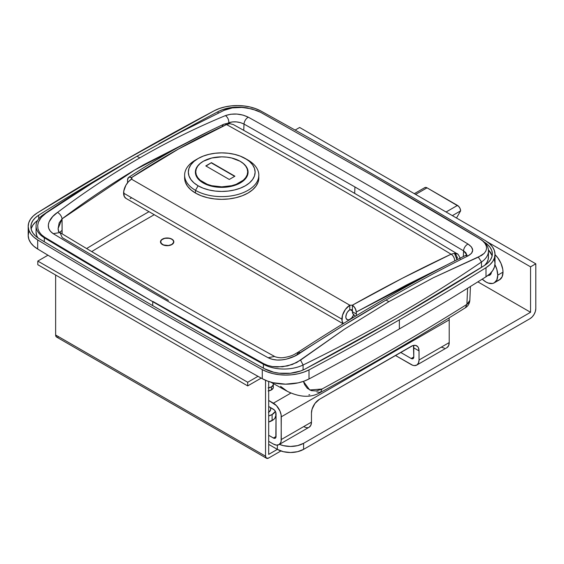<?xml version="1.0" encoding="UTF-8"?>
<svg xmlns="http://www.w3.org/2000/svg" width="564" height="564" viewBox="0 0 564 564"><rect width="100%" height="100%" fill="white"/><g stroke="black" fill="none" stroke-linecap="round" stroke-linejoin="round"><path stroke-width="0.85" d="M171.872 239.115A6.676 3.856 180 0 1 173.832 241.843A6.676 3.856 180 0 1 169.708 245.403A6.676 3.856 180 0 1 162.425 244.564L160.98 243.317L160.599 241.089L162.425 239.115L164.596 238.276L169.708 238.276L172.704 239.7L173.698 241.089L173.324 243.317L171.872 244.564L169.708 245.403L165.844 245.622L162.425 244.564A6.676 3.856 180 0 1 160.472 241.843A6.676 3.856 180 0 1 164.596 238.276A6.676 3.856 180 0 1 171.872 239.115L171.872 239.115M227.616 123.213L232.34 121.909L236.422 121.887L240.504 122.649L244.022 124.08L243.733 130.347L244.022 124.08L354.939 186.959L354.657 193.367L354.939 186.959L463.566 250.832L463.326 256.571L463.566 250.832L465.85 252.75L466.682 254.822M168.46 300.379L62.251 237.62L59.981 232.544L53.199 233.651L50.295 231.169L48.673 228.18L48.328 225.022L49.061 221.941L52.671 216.604L57.563 212.388C72.418 201.292 85.968 191.711 98.199 183.645C110.481 175.46 124.348 166.873 139.802 157.885L136.974 156.249L91.819 183.399L46.022 213.136L42.652 215.843L40.093 218.867L38.408 222.124L37.689 225.473L37.964 228.794L39.254 231.945L41.496 234.786L44.655 237.211L152.717 301.677A7421.345 4284.673 0 0 0 263.402 364.259L263.726 363.695L152.858 301.437L263.726 363.695L267.773 365.43L272.377 366.551L277.347 367.002L287.513 365.944L296.727 362.532L344.392 329.221L388.864 301.677L386.037 300.048L343.659 325.357L294.507 356.215L286.625 359.092L281.958 359.902L277.065 360.036L272.292 359.331L268.14 357.745C195.01 317.462 123.361 276.099 53.199 233.651L59.981 232.544C59.22 232.897 58.6 231.529 58.12 228.448L58.198 229.978M371.845 175.207A7421.345 4284.673 180 0 1 480.211 239.087A29.688 17.139 180 0 1 488.466 250.952A29.688 17.139 180 0 1 481.48 261.999A1484.272 856.935 180 0 1 303.087 364.993L303.087 370.019L303.087 364.993A29.688 17.139 180 0 1 263.402 364.259L263.402 368.151L263.402 364.259A7421.345 4284.673 180 0 1 152.717 301.677L152.717 305.618L152.717 301.677A7421.345 4284.673 180 0 1 44.323 237.775A29.688 17.139 180 0 1 36.061 225.91A29.688 17.139 180 0 1 43.047 214.863A1484.272 856.935 180 0 1 132.378 158.914L132.378 158.914M228.815 122.712C233.898 121.175 238.96 121.634 244.022 124.08A5.569 3.137 -60.9 0 1 248.343 117.213C240.736 113.575 233.108 113.033 225.459 115.592C227.736 117.305 228.85 119.674 228.815 122.712L228.794 123.185L228.815 122.712C228.85 119.674 227.736 117.305 225.459 115.592C196.335 127.647 167.783 141.74 139.802 157.885C167.783 141.74 196.335 127.647 225.459 115.592L230.768 114.224L236.915 114.062L243.063 115.105L248.343 117.213C323.116 158.829 396.351 201.108 468.057 244.064L471.476 246.976L472.702 250.183L471.582 253.25L468.268 255.774C441.393 269.127 413.983 283.882 386.037 300.048L388.864 301.677L433.286 277.777L481.677 255.386L484.201 253.349L485.865 251.05L486.57 248.583L486.288 246.031L485.012 243.472L482.784 241.032L479.661 238.776L371.457 174.981L260.596 112.299L252.03 108.958L242.062 107.414L232.269 107.893L224.091 110.325L180.847 132.032L136.974 156.249L139.802 157.885C111.855 173.994 84.438 192.162 57.563 212.388C60.059 213.975 61.561 216.125 62.068 218.846L62.068 230.366L59.685 232.354L62.068 230.366L62.118 233.834L62.068 218.846C88.675 198.796 115.916 180.741 143.778 164.674L209.843 130.883M148.988 211.669A2968.536 1713.869 0 0 0 86.609 248.555A2968.536 1713.869 180 0 1 148.988 211.669M484.772 265.299A29.688 17.139 0 0 0 488.466 257.015L488.466 250.952M136.305 156.637L128.437 161.184A1484.272 856.935 0 0 0 43.047 214.863L46.022 213.136L43.047 214.863A29.688 17.139 0 0 0 44.323 237.775L44.323 241.766L44.323 237.775A7421.345 4284.673 0 0 0 152.717 301.677L44.655 237.211L41.496 234.786L39.254 231.945L37.964 228.794L37.689 225.473L38.408 222.124L41.271 217.316L46.022 213.136L91.819 183.399L136.305 156.637L180.847 132.032L224.091 110.325L232.269 107.893L242.062 107.414L247.11 107.935L256.585 110.431L260.596 112.299L371.457 174.981L479.661 238.776L482.784 241.032L485.012 243.472L486.288 246.031L486.57 248.583L485.865 251.05L484.201 253.349L478.342 257.121L481.48 261.999L481.48 267.364L481.48 261.999A29.688 17.139 0 0 0 480.211 239.087A7421.345 4284.673 0 0 0 371.887 175.228A7421.345 4284.673 0 0 0 371.81 175.185M36.061 225.91L36.061 231.973A29.688 17.139 0 0 0 37.83 237.804L36.745 235.632L36.061 231.924M488.452 256.465L488.135 259.588L486.831 262.634L484.589 265.489M479.661 238.776L480.211 239.087L479.661 238.776M344.392 329.221L300.577 360.1L303.087 364.993A1484.272 856.935 0 0 0 481.48 261.999L478.342 257.121L433.286 277.777L388.864 301.677L344.392 329.221M267.773 365.43L263.726 363.695L263.402 364.259A29.688 17.139 0 0 0 303.087 364.993L300.577 360.1L292.328 364.499L282.444 366.79L272.377 366.551L267.773 365.43M316.312 390.979L322.016 389.019C372.007 361.778 420.3 333.564 466.9 304.384L467.591 288.239L466.9 304.384L469.1 302.459L469.84 300.393L466.9 304.384C420.3 333.564 372.007 361.778 322.016 389.019L309.707 389.978L303.39 381.384L304.638 384.641L307.338 388.321L311.286 390.619L316.312 390.979M154.247 214.708A2964.828 1711.726 0 0 0 91.706 251.593A2964.828 1711.726 0 0 1 154.247 214.708M58.12 228.498L62.068 218.846L59.171 222.9L58.12 228.448M58.367 231.162L58.437 231.522M309.721 394.694L308.846 394.878M294.493 394.243L292.956 393.785M290.841 393.009L287.379 391.36L280.541 386.347M287.295 391.317L287.245 391.289C300.041 397.521 311.116 397.895 320.479 392.424L322.016 389.019L320.479 392.424L316.926 391.966M470.432 286.484L469.84 300.393C469.438 303.756 467.951 306.217 465.385 307.768L466.9 304.384L465.378 307.775C418.77 336.955 370.47 365.176 320.479 392.424M466.675 254.688L463.566 250.832A5.569 3.285 120.9 0 1 468.057 244.064C396.351 201.108 323.116 158.829 248.343 117.213A5.569 3.137 119.1 0 0 244.022 124.08L354.939 186.959L463.566 250.832A5.569 3.285 -59.1 0 1 468.057 244.064C474.134 248.322 474.204 252.221 468.268 255.774L465.378 255.548L468.268 255.774C441.393 269.127 413.983 283.882 386.037 300.048C358.119 316.178 329.637 333.726 300.591 352.697L297.961 352.317L300.591 352.697C294.394 357.414 279.575 363.427 268.14 357.745L274.534 356.42L268.14 357.745C195.01 317.462 123.361 276.099 53.199 233.651C43.153 226.947 50.718 216.745 57.563 212.388C60.059 213.975 61.561 216.125 62.068 218.846L134.599 170.06L209.815 130.897M297.228 354.615L297.961 352.317C355.954 314.465 411.755 282.212 465.378 255.548L466.788 254.547L466.675 255.006M227.941 123.185A5.569 4.244 -92.7 0 1 229.865 123.65L227.997 123.185L223.823 124.242C191.379 139.209 159.633 156.933 128.592 177.413L127.534 179.902L127.584 182.736L127.534 181.911L128.028 182.2L127.534 181.911L127.612 179.056L128.197 177.759L129.283 177.131L131.468 177.632C162.474 157.18 194.157 139.484 226.531 124.552L229.865 123.65L233.327 124.559L229.865 123.65L226.531 124.552C303.023 167.014 377.873 210.231 451.094 254.209C418.989 269.289 386.086 286.279 352.387 305.18L352.394 311.737L352.394 305.18L402.344 278.263L451.094 254.209C377.873 210.231 303.023 167.014 226.531 124.552L178.485 149.023L131.468 177.632L132.011 178.386L131.497 179.169L349.8 305.202L352.387 305.18L355.172 308.12L356.328 311.991L447.315 264.699L406.094 285.187L356.328 311.991L356.328 314.007L352.394 311.737A7.424 4.286 120 0 0 352.585 313.239L353.621 314.909A5.936 3.426 -60 0 1 347.064 319.598A5.936 3.426 -60 0 1 345.831 316.883A5.936 3.426 -60 0 1 349.772 309.77L352.387 309.721L352.585 313.239L354.432 315.368M350.054 309.629L352.387 310.968L350.054 309.629M355.609 316.101L353.621 314.909L351.64 318.011L349.215 319.689L347.699 319.837L346.155 318.554L345.831 316.883L346.486 313.908L347.565 311.962L349.772 309.77L349.772 305.223L345.379 309.446L342.489 315.29L342.052 320.895L343.286 323.595A11.506 6.641 -60 0 1 341.897 319.153L123.594 193.121A11.506 6.641 120 0 0 125.976 198.387L343.074 323.729M128.691 177.357L129.96 177.11L131.468 177.632L131.468 179.19L128.437 181.735L125.885 185.26L123.742 191.238L124.214 196.357L125.976 198.387M356.328 314.007L356.533 315.544L356.328 314.007L352.387 311.73L352.387 309.721L349.772 309.77L349.8 305.202L131.497 179.169A11.506 6.641 120 0 0 123.594 193.121L341.897 319.153A11.506 6.641 -60 0 1 349.772 305.223L352.387 305.18L353.903 306.4L356.025 310.08L356.328 314.007M130.143 198.549L131.729 197.816M131.497 179.169L131.468 177.632L132.011 178.386L131.468 179.19M227.997 123.185L233.334 124.566C309.509 166.881 384.098 209.942 457.101 253.751L454.464 253.321L456.974 259.764A5.569 4.272 -93 0 0 454.464 253.321L451.094 254.209A5.569 3.525 64.8 0 1 454.683 260.921A5.569 3.525 -115.2 0 0 451.094 254.209L454.464 253.321L457.432 254.011M457.46 257.381L456.882 258.573M226.531 124.552A5.569 3.497 -114.8 0 0 223.809 124.249A5.569 3.497 65.2 0 1 226.531 124.552M222.294 126.526A5.569 3.497 65.2 0 1 223.809 124.249M352.585 313.239A7.424 4.286 -60 0 1 352.394 311.737L352.585 313.239M198.112 158.519L195.489 160.035A37.104 21.425 0 0 0 195.489 190.336L198.112 185.789A33.396 19.282 180 0 1 198.112 158.519A33.396 19.282 180 0 1 245.34 158.519L249.492 161.445L252.58 164.78L254.484 168.396L255.125 172.154L254.484 175.919L252.58 179.535L249.492 182.87L245.34 185.789L240.278 188.186L234.504 189.969L228.244 191.069L221.73 191.436L215.208 191.069L208.948 189.969L203.174 188.186L198.112 185.789L193.96 182.87L190.872 179.535L188.975 175.919L188.334 172.154L188.975 168.396L190.872 164.78L193.96 161.445L198.112 158.519L203.174 156.122L208.948 154.346L215.208 153.246L221.73 152.872L228.244 153.246L234.504 154.346L240.278 156.122L247.963 160.035L245.34 158.519A33.396 19.282 180 0 1 245.34 185.789A33.396 19.282 180 0 1 198.112 185.789L195.489 190.336A37.104 21.425 0 0 0 247.963 190.336A37.104 21.425 0 0 0 247.963 160.035A37.104 21.425 180 0 1 258.834 175.185A37.104 21.425 180 0 1 235.928 194.982A37.104 21.425 180 0 1 195.489 190.336L195.489 193.064A37.104 21.425 0 0 0 235.928 197.703A37.104 21.425 0 0 0 258.834 177.914A37.104 21.425 0 0 0 258.756 176.546M240.356 161.403L240.356 161.403A26.346 15.214 180 0 1 248.075 172.154A26.346 15.214 180 0 1 231.811 186.212A26.346 15.214 180 0 1 203.096 182.912A26.346 15.214 180 0 1 195.384 172.154A26.346 15.214 180 0 1 203.23 161.325L199.818 163.708L197.386 166.338L195.884 169.186L195.384 172.154L195.884 175.122L197.386 177.977L199.818 180.607L203.096 182.912L207.087 184.802L211.641 186.212L221.73 187.368L231.811 186.212L236.365 184.802L240.356 182.912L243.634 180.607L246.066 177.977L247.568 175.122L248.075 172.154L247.568 169.186L246.066 166.338L243.634 163.708L240.222 161.325A26.346 15.214 180 0 1 240.356 161.403M184.618 175.185L184.618 177.914A37.104 21.425 0 0 0 195.489 193.064L195.489 190.336A37.104 21.425 180 0 1 184.618 175.185A37.104 21.425 180 0 1 196.864 159.281M184.618 177.914L185.33 182.094L187.445 186.113L190.872 189.814L195.489 193.064L201.108 195.729L207.524 197.703L214.489 198.923L221.73 199.339L228.963 198.923L235.928 197.703L242.344 195.729L247.963 193.064L252.58 189.814L256.007 186.113L258.122 182.094L258.834 175.185M203.357 182.454A25.972 14.995 180 0 1 195.75 171.851A25.972 14.995 180 0 1 211.789 157.998A25.972 14.995 180 0 1 240.095 161.248L243.324 163.525L245.721 166.112L247.201 168.925L247.702 171.851L247.201 174.777L245.721 177.589L243.324 180.184L236.154 184.322L231.663 185.711L221.73 186.846L211.789 185.711L207.298 184.322L200.128 180.184L197.731 177.589L196.251 174.777L195.75 171.851L196.251 168.925L197.731 166.112L200.128 163.525L203.357 161.248L211.789 157.998L221.73 156.855L226.791 157.144L231.663 157.998L240.095 161.248A25.972 14.995 180 0 1 247.702 171.851A25.972 14.995 180 0 1 231.663 185.711A25.972 14.995 180 0 1 203.357 182.454L203.357 183.06L203.357 182.454M234.913 176.208L211.429 162.651L205.789 165.908L229.273 179.465L234.913 176.208L229.273 179.465L205.789 165.908L211.429 162.651L206.05 166.056L211.429 162.651L234.913 176.208M234.645 176.363L211.429 162.954L234.645 176.363M126.484 162.312L126.484 162.312A2983.377 1722.442 180 0 1 127.619 161.649A2983.377 1722.442 180 0 0 126.484 162.312L126.484 162.312A2983.377 1722.442 180 0 0 38.704 215.187A2983.377 1722.442 180 0 1 126.484 162.312M38.704 218.839L38.704 215.187L38.704 218.839M28.743 231.896L28.2 235.597L28.87 239.284L30.724 242.83L33.699 246.123L37.689 249.027A7432.477 4291.102 0 0 0 262.281 378.691L267.315 380.996L273.004 382.716L285.546 384.169L298.13 382.864L303.883 381.215L309.001 378.973A2987.832 1725.008 0 0 0 399.361 328.946L399.361 319.858A2987.832 1725.008 180 0 1 309.001 369.878L309.001 378.973L309.001 369.878A34.136 19.712 180 0 1 262.281 369.603L262.281 378.691L262.281 369.603A7432.477 4291.102 180 0 1 37.689 239.94L37.689 249.027L37.689 239.94A34.136 19.712 180 0 1 28.2 226.305L28.2 235.392A34.136 19.712 0 0 0 37.689 249.027A7432.477 4291.102 0 0 0 262.281 378.691A34.136 19.712 0 0 0 309.001 378.973A2987.832 1725.008 0 0 0 399.361 328.946A2987.832 1725.008 0 0 0 486.006 276.776L486.006 267.688A2987.832 1725.008 180 0 1 399.361 319.858L399.361 328.946A2987.832 1725.008 0 0 0 486.006 276.776A34.136 19.712 0 0 0 495.016 263.437L495.016 254.35A34.136 19.712 180 0 1 486.006 267.688L486.006 276.776L489.89 273.822L492.746 270.501L494.48 266.927L495.016 263.233L494.346 259.546M28.2 226.305A34.136 19.712 180 0 1 37.21 212.959A2987.832 1725.008 180 0 1 214.214 110.77A34.136 19.712 180 0 1 260.942 111.045A7432.477 4291.102 180 0 1 485.526 240.715A34.136 19.712 180 0 1 495.016 254.35M37.21 212.959L33.325 215.913L30.47 219.241L28.743 222.808L28.2 226.502L28.87 230.197L30.724 233.743L33.699 237.028L37.689 239.94A7432.477 4291.102 0 0 0 262.281 369.603L267.315 371.909L273.004 373.622L279.159 374.693L285.546 375.081L291.948 374.771L298.13 373.77L303.883 372.12L309.001 369.878A2987.832 1725.008 0 0 0 399.361 319.858A2987.832 1725.008 0 0 0 486.006 267.688L489.89 264.735L492.746 261.414L494.48 257.84L495.016 254.145L494.346 250.458L492.492 246.905L489.517 243.62L485.526 240.715A7432.477 4291.102 0 0 0 260.942 111.045L255.901 108.746L250.212 107.026L244.057 105.954L237.67 105.567L231.268 105.877L225.085 106.878L219.333 108.528L214.214 110.77L123.854 160.796L37.21 212.959M39.127 238.642L35.666 236.112L33.079 233.256L31.464 230.168L30.886 226.961L31.351 223.753L32.853 220.644L35.328 217.76L38.704 215.187A29.688 17.139 180 0 0 30.879 226.784L30.879 226.798A29.688 17.139 180 0 0 39.127 238.642A7425.053 4286.816 180 0 0 264.53 368.771A7425.053 4286.816 180 0 1 39.127 238.642M158.822 143.919A2983.377 1722.442 180 0 1 218.071 111.63L222.519 109.684L232.904 107.386L238.466 107.118L247.878 108.062A29.688 17.139 180 0 0 218.071 111.63L218.071 113.216L218.071 111.63A2983.377 1722.442 180 0 0 158.822 143.919M484.088 242.012L487.55 244.536L490.137 247.399L491.752 250.479L492.337 253.687L491.864 256.902L490.37 260.004L487.888 262.894L484.511 265.461L396.739 318.343L305.145 369.018L300.697 370.964L290.312 373.262L279.201 373.199L273.857 372.268L264.53 368.771A29.688 17.139 180 0 0 305.145 369.018A2983.377 1722.442 180 0 0 484.511 265.461A29.688 17.139 180 0 0 492.337 253.87A29.688 17.139 180 0 0 484.152 242.048M37.591 220.475A29.688 17.139 0 0 0 31.147 229.054M492.076 256.141A29.688 17.139 0 0 0 488.41 249.894L491.752 255.027M35.328 222.301L32.853 225.191L31.351 228.293M503.003 272.137L497.751 275.169A16.701 9.637 60 0 1 494.297 282.811A16.701 9.637 60 0 1 482.227 279.145L485.949 281.986L488.248 283.05L492.506 283.473L494.297 282.811L496.856 279.864L497.751 275.169L503.003 272.137L502.778 269.345L501.015 263.416L497.751 257.769L495.016 254.632A16.701 9.637 -120 0 1 503.003 272.137A16.701 9.637 -120 0 1 499.542 279.779L502.101 276.839L503.003 272.137M477.87 281.866L530.555 312.28L303.587 443.318L297.573 445.638L290.474 446.455L283.368 445.638L279.448 444.361A18.556 10.709 180 0 0 303.587 443.318L530.555 312.28L477.87 281.866M268.69 444.376L277.354 449.374L277.354 445.13L277.354 449.374L268.69 444.376M530.026 318.646L303.587 449.374L297.573 451.701L290.474 452.511L283.368 451.701L277.354 449.374A18.556 10.709 0 0 0 303.587 449.374L303.587 443.318L303.587 449.374L530.026 318.646L532.24 316.862L534.108 314.338L535.363 311.448L535.8 308.649A8.164 4.716 -60 0 1 530.026 318.646M299.653 127.471L535.8 263.804L535.8 308.649L535.8 263.804L299.653 127.471L295.127 130.08L299.653 127.471M487.289 241.857L530.555 266.835L535.8 263.804L530.555 266.835L530.555 312.28L530.555 266.835L487.289 241.857M497.751 280.442L499.542 279.779L494.297 282.811M494.945 264.72A16.701 9.637 60 0 1 497.751 275.169L496.856 269.43L494.945 264.72M491.42 272.243L490.532 274.534L487.959 275.436A7.79 4.498 60 0 0 489.841 275.098A7.79 4.498 60 0 0 491.42 272.243M457.482 205.409L427.04 187.833L415.626 194.425L427.04 187.833L458.68 206.382L460.097 208.539L460.626 210.865L452.363 215.631L460.626 210.865A4.456 2.573 -120 0 0 457.482 205.409L446.068 212.001L457.482 205.409M456.495 218.021L460.626 210.865L456.495 218.021M424.424 187.939L425.291 187.438L427.04 187.833A4.456 2.573 -120 0 0 424.819 187.615L414.321 193.671M37.795 264.713L247.702 385.903L261.21 378.106L247.702 385.903L247.702 382.265L37.795 261.076L37.795 264.713L247.702 385.903L247.702 382.265L257.995 376.322L247.702 382.265L37.795 261.076L37.795 264.713M47.961 255.21L37.795 261.076L47.961 255.21M268.69 381.49L268.69 454.38L277.354 449.374L268.69 454.38L268.69 381.49M268.69 458.01L280.886 450.974L268.69 458.01A4.456 2.573 -60 0 1 266.469 458.236L268.69 458.01M265.545 380.284L265.545 456.191L55.639 335.002L55.639 275.013L55.639 335.002L56.562 337.046A4.456 2.573 120 0 1 55.639 335.002L265.545 456.191L266.469 458.236A4.456 2.573 -60 0 1 265.545 456.191L265.545 380.284M57.577 337.244L58.783 336.821M171.745 244.642L171.745 244.494A6.493 3.751 180 0 1 164.667 245.305A6.493 3.751 180 0 1 160.655 241.843A6.493 3.751 180 0 1 162.559 239.192A6.493 3.751 180 0 1 169.637 238.375A6.493 3.751 180 0 1 173.642 241.843A6.493 3.751 180 0 1 171.745 244.494L171.745 244.642M171.745 244.494L173.522 242.569L173.522 241.11L172.549 239.756L170.758 238.72L168.417 238.163L164.667 238.375L161.748 239.756L160.782 241.11L161.149 243.274L163.546 244.959L168.417 245.516L171.745 244.494M272.102 420.596A12.986 7.501 -0 0 0 275.909 415.294L274.922 418.164L273.716 419.461L268.69 422.013A12.986 7.501 -0 0 0 272.102 420.596L272.102 414.533L272.102 420.596M275.373 411.367A12.986 7.501 180 0 1 272.102 414.533A12.986 7.501 180 0 1 268.69 415.95L272.102 414.533L275.373 411.367M268.126 390.944L271.446 389.921L271.446 386.89L273.223 384.972L273.223 383.506A6.493 3.751 180 0 1 273.35 384.239A6.493 3.751 180 0 1 271.446 386.89L271.446 389.921A6.493 3.751 0 0 0 273.35 387.271L272.856 385.832M278.983 444.629L309.157 427.209L310.863 425.242L311.462 422.112L281.288 439.532A11.132 6.43 60 0 1 278.983 444.629A11.132 6.43 60 0 1 273.413 444.072L268.69 441.351L273.413 444.072L276.43 445.123L278.983 444.629L280.689 442.662L281.133 441.217L281.288 416.81L449.212 319.858L449.212 342.581L419.038 360.001L419.038 350.914L418.439 347.776L417.712 346.627L415.541 345.372L412.7 345.654L319.33 399.39L314.959 403.443L312.061 409.196L311.462 413.017L311.462 422.112L281.288 439.532L281.133 414.949L279.963 410.994L276.43 405.608L268.69 400.447L273.413 403.175A11.132 6.43 60 0 1 281.288 416.81L449.212 319.858L449.05 317.913A11.132 6.43 -120 0 1 449.212 319.858L449.212 342.581L419.038 360.001L418.439 363.131L416.733 365.098L414.18 365.592L412.7 365.26L395.427 355.454L411.17 364.548A11.132 6.43 60 0 0 416.733 365.098L446.907 347.678L448.613 345.711L449.212 342.581A11.132 6.43 -120 0 1 446.907 347.678M268.69 435.288L273.413 438.016L276.043 436.501L276.043 413.779L275.838 437.544L275.274 438.2L273.928 438.256L268.69 435.288M275.655 413.828L275.909 415.294L275.909 412.756M309.157 427.209A11.132 6.43 -120 0 0 311.462 422.112L311.462 413.017A11.132 6.43 -60 0 1 319.33 399.39L411.17 346.366A11.132 6.43 -60 0 1 416.733 345.817A11.132 6.43 -60 0 1 419.038 350.914L413.793 347.882L413.793 356.97A3.708 2.143 60 0 1 413.024 358.669L413.793 356.97L411.17 358.485L413.024 358.669A3.708 2.143 60 0 1 411.17 358.485L400.673 352.422L411.17 358.485L413.793 356.97L413.454 345.436A11.132 6.43 120 0 1 413.793 347.882L419.038 350.914L419.038 360.001A11.132 6.43 60 0 1 416.733 365.098M273.413 409.231L268.69 406.503L274.421 410.042L275.599 411.84L276.043 413.779A3.708 2.143 60 0 0 273.413 409.231M290.89 393.087L273.413 403.175L290.89 393.087M268.69 390.866A6.493 3.751 0 0 0 271.446 389.921L273.223 387.997L273.35 384.239M441.344 347.121L444.354 348.171M303.587 426.652L306.604 427.702L307.965 427.646M268.126 387.912L271.446 386.89A6.493 3.751 180 0 1 268.69 387.835M268.429 412.418L270.565 410.113L270.565 408.357M270.593 408.442A7.79 4.498 180 0 1 270.713 409.231A7.79 4.498 180 0 1 268.69 412.256M273.413 438.016L276.043 436.501A3.708 2.143 60 0 1 275.274 438.2A3.708 2.143 60 0 1 273.413 438.016M371.887 175.228L371.352 174.918M270.734 382.124L287.245 391.289M59.981 232.544C130.03 274.908 201.545 316.192 274.534 356.42L274.534 356.42C274.069 356.617 279.702 358.288 283.431 357.632C292.681 356.18 294.154 354.389 297.961 352.317M459.977 258.827C460.894 259.151 457.799 253.01 457.094 253.751M247.963 160.035L245.34 158.519M195.75 171.851L195.75 174.699M247.702 171.851L247.702 174.699M270.593 407.603L270.593 410.028M266.469 458.236L56.562 337.046M160.655 242.746L160.655 241.843M173.642 242.746L173.642 241.843"/></g></svg>
